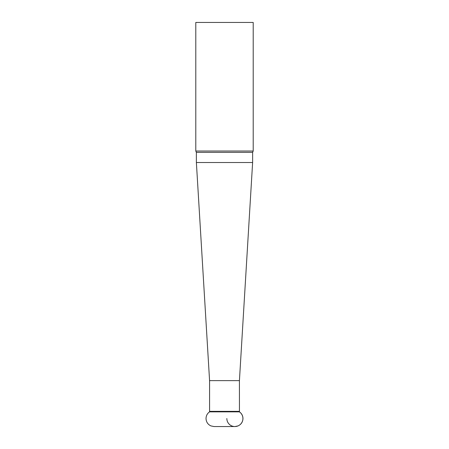 <?xml version="1.0" encoding="UTF-8"?>
<svg xmlns="http://www.w3.org/2000/svg" width="449" height="449" viewBox="0 0 449 449"><rect width="100%" height="100%" fill="white"/><g stroke="black" fill="none" stroke-linecap="round" stroke-linejoin="round"><path stroke-width="0.67" d="M253.202 151.027L253.202 22.45L195.798 22.45L195.798 151.027L253.202 151.027L252.624 152.363L196.376 152.363L196.376 162.51L252.624 162.51L239.424 380.629L239.452 411.862L209.548 411.862C207.275 413.501 206.108 415.718 206.029 418.513C206.181 421.942 207.803 424.406 210.895 425.905L214.027 426.55L234.973 426.55L238.105 425.905C241.197 424.406 242.819 421.942 242.971 418.513C242.892 415.718 241.725 413.501 239.452 411.862M196.376 162.51L209.576 380.629L239.424 380.629M239.39 411.862A8.037 8.037 -90 0 1 234.883 426.55A8.037 8.037 -90 0 1 226.846 418.513M209.576 380.629L209.576 411.351L239.424 411.351M252.624 152.363L252.624 162.51M209.576 411.351L209.548 411.862M195.798 151.027L196.376 152.363"/></g></svg>
